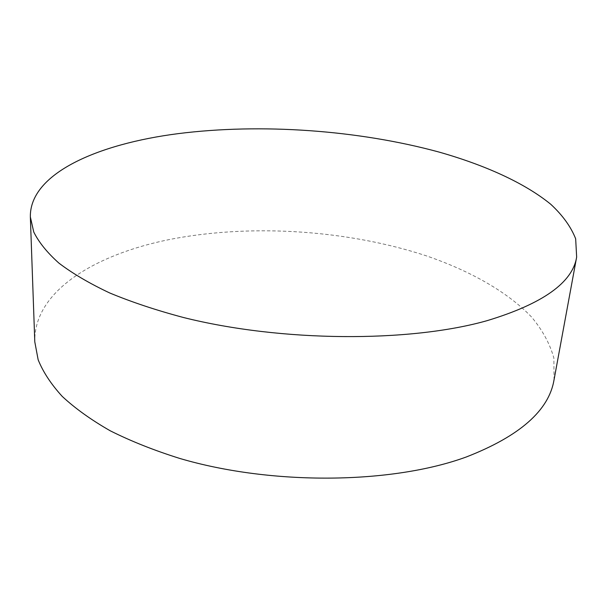 <?xml version="1.0" encoding="UTF-8"?>
<svg xmlns="http://www.w3.org/2000/svg" width="607" height="607" viewBox="0 0 607 607"><rect width="100%" height="100%" fill="white"/><g stroke="black" fill="none" stroke-linecap="round" stroke-linejoin="round"><path stroke-width="0.46" stroke-dasharray="3.04 2.28" d="M554.016 379.959L553.888 358.122C549.927 343.79 542.476 330.079 531.535 317.006C507.202 291.58 469.727 270.73 426.152 255.775C348.934 230.463 255.403 223.907 175.78 238.323C98.364 252.444 33.597 289.873 34.789 341.832"/><path stroke-width="0.91" d="M178.117 133.646C97.644 143.958 29.584 173.579 30.35 216.949L33.749 231.995C38.856 242.322 47.255 252.709 58.955 263.15C72.597 273.507 89.51 283.446 109.7 292.961C131.666 302.096 156.265 310.276 183.496 317.514C281.739 342.128 409.475 342.674 487.095 320.663C542.734 303.811 572.583 282.612 576.65 257.072L575.664 238.801C570.944 226.783 562.628 215.265 550.724 204.24C524.372 182.783 484.682 165.021 438.952 152.038C357.986 130.027 260.972 123.16 178.117 133.646M30.35 216.949L34.789 341.832L38.15 359.769C43.074 372.008 51.109 384.223 62.24 396.417C75.192 408.458 91.209 419.923 110.277 430.818C130.998 441.206 154.17 450.424 179.793 458.452C272.164 485.661 392.122 484.166 466.381 456.95C519.698 436.167 548.91 410.507 554.016 379.959L576.65 257.072"/></g></svg>
